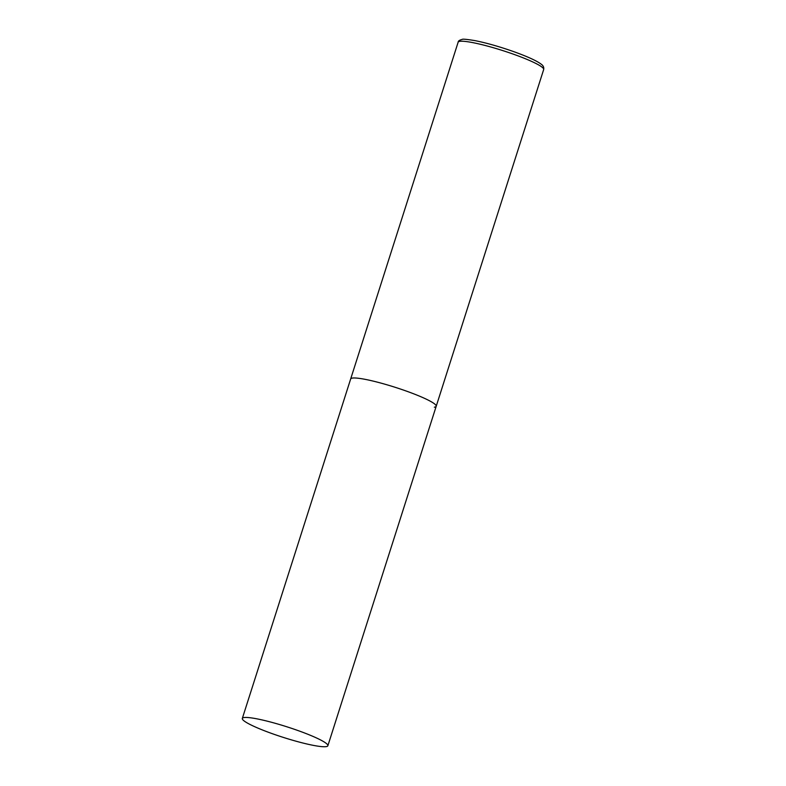 <?xml version="1.0" encoding="UTF-8"?>
<svg xmlns="http://www.w3.org/2000/svg" width="786" height="786" viewBox="0 0 786 786"><rect width="100%" height="100%" fill="white"/><g stroke="black" fill="none" stroke-linecap="round" stroke-linejoin="round"><path stroke-width="1.18" d="M242.324 718.453A44.89 5.59 -162.3 0 0 272.516 733.76A44.89 5.59 -162.3 0 0 327.86 745.747A44.89 5.59 -162.3 0 0 297.678 730.44A44.89 5.59 -162.3 0 0 242.324 718.453L458.14 42.218A44.89 5.59 17.7 0 1 459.997 41.314A44.89 5.59 17.7 0 1 508.11 52.348A44.89 5.59 17.7 0 1 543.676 69.522L436.201 406.274A44.89 5.59 -162.3 0 0 406.018 390.966A44.89 5.59 -162.3 0 0 350.664 378.98A44.89 5.59 17.7 0 1 352.521 378.066A44.89 5.59 17.7 0 1 400.634 389.099A44.89 5.59 17.7 0 1 436.201 406.274A44.89 5.59 17.7 0 1 434.344 407.187M543.676 69.522C544.069 67.37 543.264 65.611 541.269 64.236C536.72 60.787 527.416 56.543 513.356 51.503C499.12 46.521 486.298 42.886 474.901 40.607C466.707 39.29 462.492 38.887 462.237 39.398C459.505 40.066 458.14 41.01 458.14 42.218M436.201 406.274L327.86 745.747"/></g></svg>
